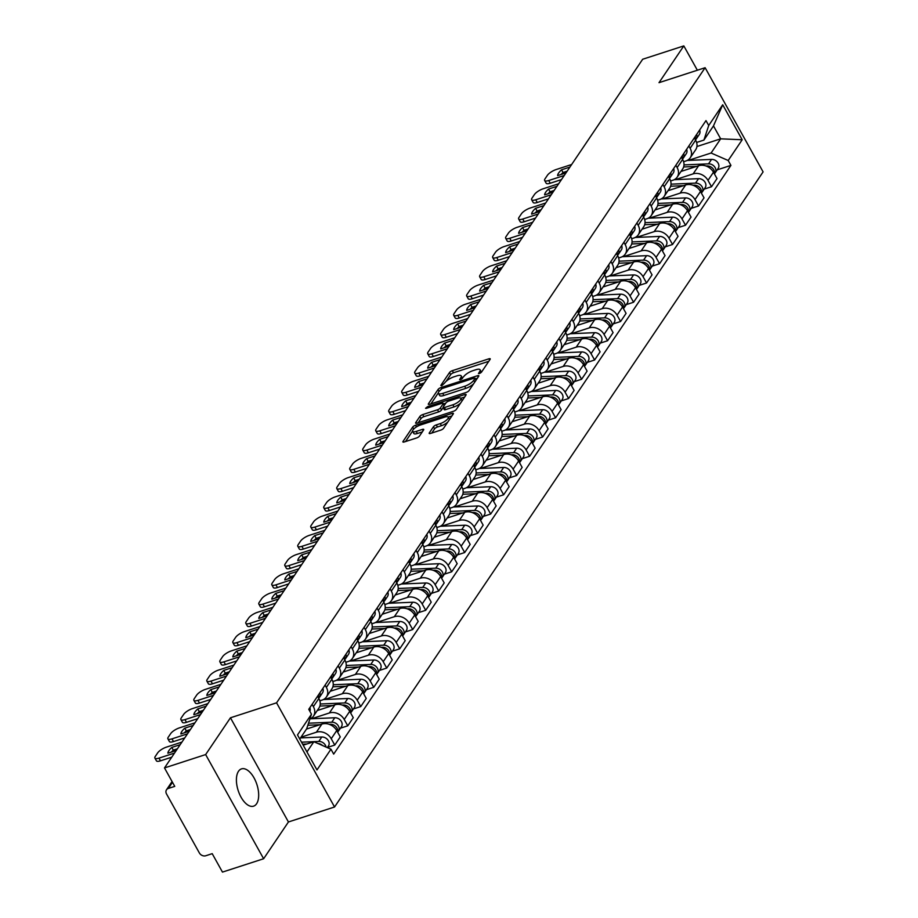 <?xml version="1.0" encoding="UTF-8"?>
<svg xmlns="http://www.w3.org/2000/svg" width="918" height="918" viewBox="0 0 918 918"><rect width="100%" height="100%" fill="white"/><g stroke="black" fill="none" stroke-linecap="round" stroke-linejoin="round"><path stroke-width="1.38" d="M479.414 373.557L481.411 372.249L490.097 359.374A2.467 0.78 -29.1 0 0 490.223 358.835A2.467 0.78 -29.1 0 0 488.881 358.823L452.344 370.677A2.467 0.78 -29.1 0 0 449.499 372.547L440.812 385.422L441.661 385.812L444.782 382.84A7.895 2.49 -29.1 0 1 453.894 376.85L456.934 375.864A7.895 2.49 -29.1 0 1 461.215 375.898A7.895 2.49 -29.1 0 1 460.813 377.631L459.597 379.673L460.538 379.685L463.659 376.713A7.895 2.49 -29.1 0 1 472.77 370.723L475.811 369.736A7.895 2.49 -29.1 0 1 480.091 369.77A7.895 2.49 -29.1 0 1 479.689 371.503L478.473 373.546L479.414 373.557M256.581 803.778A19.599 9.823 72 0 0 255.606 781.08A19.599 9.823 72 0 0 241.491 768.882A19.599 9.823 72 0 0 238.496 771.281A19.599 9.823 72 0 0 239.472 793.967A19.599 9.823 72 0 0 253.586 806.165A19.599 9.823 72 0 0 256.581 803.778M429.314 432.894A2.467 0.78 -29.1 0 0 429.188 433.434A2.467 0.78 -29.1 0 0 430.519 433.445L440.778 430.117A2.467 0.78 -29.1 0 0 443.624 428.247L453.262 413.949A2.467 0.78 -29.1 0 0 453.389 413.41A2.467 0.78 -29.1 0 0 452.058 413.398L415.521 425.264A2.467 0.78 -29.1 0 0 412.675 427.134L403.025 441.42A2.467 0.78 -29.1 0 0 402.899 441.96A2.467 0.78 -29.1 0 0 404.241 441.971L416.623 437.955A2.467 0.78 -29.1 0 0 419.469 436.084L423.6 429.968A2.467 0.78 -29.1 0 0 423.726 429.429A2.467 0.78 -29.1 0 0 422.383 429.417L416.244 431.414A6.598 2.077 -29.1 0 1 412.664 431.38A6.598 2.077 -29.1 0 1 414.741 428.132A6.598 2.077 -29.1 0 1 420.616 424.931L444.668 417.116A6.598 2.077 -29.1 0 1 448.248 417.151A6.598 2.077 -29.1 0 1 446.171 420.398A6.598 2.077 -29.1 0 1 440.296 423.6L436.291 424.908A2.467 0.78 -29.1 0 0 433.445 426.778L429.314 432.894L429.716 433.606M276.57 702.821L230.452 717.796L205.643 754.573L164.494 767.93L642.669 59.257L683.818 45.9L659.009 82.677L705.116 67.714L276.57 702.821L334.554 806.991L763.099 171.884L705.116 67.714M466.195 392.445A2.467 0.78 -29.1 0 0 469.041 390.575L478.691 376.277A2.467 0.78 -29.1 0 0 478.817 375.737A2.467 0.78 -29.1 0 0 477.475 375.726L440.938 387.58A2.467 0.78 -29.1 0 0 438.093 389.45L428.454 403.748A2.467 0.78 -29.1 0 0 428.327 404.287A2.467 0.78 -29.1 0 0 429.658 404.299L466.195 392.445M465.977 395.107L456.338 409.405A2.467 0.78 -29.1 0 1 453.481 411.275L416.944 423.141A2.467 0.78 -29.1 0 1 415.613 423.129A2.467 0.78 -29.1 0 1 415.739 422.59L419.87 416.462A2.467 0.78 -29.1 0 1 422.716 414.592L437.53 409.784A2.467 0.78 -29.1 0 0 440.376 407.913L443.119 403.863A2.467 0.78 -29.1 0 0 443.245 403.323A2.467 0.78 -29.1 0 0 441.902 403.3L426.48 408.315L425.539 408.303L427.616 406.617L464.772 394.556A2.467 0.78 -29.1 0 1 466.103 394.568A2.467 0.78 -29.1 0 1 465.977 395.107M205.643 754.573L263.627 858.743L222.466 872.1L212.207 853.66L205.793 855.748A5.026 4.051 -146 0 1 199.344 852.914L166.525 793.955A5.026 4.051 -146 0 1 166.491 789.801L172.068 781.539M263.627 858.743L288.436 821.966L334.554 806.991M164.494 767.93L174.753 786.37L168.338 788.447A5.026 4.051 -146 0 0 166.491 789.801M697.359 70.227L683.818 45.9M688.856 145.996L690.129 148.291A11.555 9.306 34 0 1 690.198 157.839L695.695 149.691A11.555 9.306 -146 0 0 695.626 140.144L694.352 137.861M675.315 179.664L693.136 173.881A11.555 9.306 34 0 1 707.985 180.376L713.481 172.228A11.555 9.306 -146 0 0 698.632 165.733L681.007 171.448M713.481 172.228L717.015 178.585L711.519 186.733L704.209 189.108M690.198 157.839A11.555 9.306 34 0 1 685.941 160.96L683.612 161.717M707.985 180.376L711.519 186.733M675.855 165.251L677.128 167.546A11.555 9.306 34 0 1 677.197 177.094L682.694 168.946A11.555 9.306 -146 0 0 682.625 159.399L681.351 157.104M691.208 208.352L698.529 205.976L704.026 197.84L700.491 191.483A11.555 9.306 -146 0 0 685.643 184.988L668.017 190.703M677.197 177.094A11.555 9.306 34 0 1 672.951 180.215L670.622 180.972M662.326 198.919L680.146 193.136A11.555 9.306 34 0 1 694.995 199.631L698.529 205.976M662.865 184.507L664.139 186.802A11.555 9.306 34 0 1 664.207 196.349L669.704 188.201A11.555 9.306 -146 0 0 669.635 178.654L668.361 176.359M678.218 227.607L685.539 225.231L691.036 217.084L687.49 210.738A11.555 9.306 -146 0 0 672.653 204.244L655.027 209.958M664.207 196.349A11.555 9.306 34 0 1 659.962 199.47L657.632 200.227M649.336 218.174L667.156 212.379A11.555 9.306 34 0 1 681.994 218.886L685.539 225.231M649.875 203.762L651.149 206.045A11.555 9.306 34 0 1 651.218 215.604L656.714 207.457A11.555 9.306 -146 0 0 656.645 197.909L655.372 195.614M665.229 246.862L672.55 244.486L678.046 236.339L674.5 229.993A11.555 9.306 -146 0 0 659.663 223.487L642.038 229.213M651.218 215.604A11.555 9.306 34 0 1 646.972 218.725L644.643 219.482M636.346 237.418L654.167 231.634A11.555 9.306 34 0 1 669.004 238.129L672.55 244.486M636.885 223.017L638.159 225.3A11.555 9.306 34 0 1 638.228 234.859L643.725 226.712A11.555 9.306 -146 0 0 643.656 217.153L642.382 214.869M652.239 266.117L659.549 263.741L665.045 255.594L661.511 249.237A11.555 9.306 -146 0 0 646.662 242.742L629.048 248.468M638.228 234.859A11.555 9.306 34 0 1 633.982 237.969L631.641 238.737M623.356 256.673L641.166 250.889A11.555 9.306 34 0 1 656.014 257.384L659.549 263.741M623.896 242.272L625.169 244.555A11.555 9.306 34 0 1 625.238 254.114L630.735 245.967A11.555 9.306 -146 0 0 630.666 236.408L629.392 234.124M639.249 285.372L646.559 282.996L652.055 274.849L648.521 268.492A11.555 9.306 -146 0 0 633.672 261.997L616.058 267.723M625.238 254.114A11.555 9.306 34 0 1 620.993 257.224L618.652 257.981M610.355 275.928L628.176 270.144A11.555 9.306 34 0 1 643.025 276.639L646.559 282.996M610.906 261.515L612.18 263.81A11.555 9.306 34 0 1 612.249 273.357L617.745 265.222A11.555 9.306 -146 0 0 617.676 255.663L616.403 253.379M626.26 304.627L633.569 302.251L639.066 294.104L635.531 287.747A11.555 9.306 -146 0 0 620.683 281.252L603.057 286.978M612.249 273.357A11.555 9.306 34 0 1 608.003 276.479L605.662 277.236M597.366 295.183L615.186 289.399A11.555 9.306 34 0 1 630.035 295.894L633.569 302.251M597.905 280.77L599.19 283.065A11.555 9.306 34 0 1 599.259 292.613L604.755 284.465A11.555 9.306 -146 0 0 604.675 274.918L603.401 272.623M613.258 323.882L620.579 321.507L626.076 313.359L622.542 307.002A11.555 9.306 -146 0 0 607.693 300.507L590.067 306.222M599.259 292.613A11.555 9.306 34 0 1 595.002 295.734L592.672 296.491M584.376 314.438L602.197 308.655A11.555 9.306 34 0 1 617.045 315.149L620.579 321.507M584.915 300.025L586.189 302.32A11.555 9.306 34 0 1 586.258 311.868L591.754 303.72A11.555 9.306 -146 0 0 591.685 294.173L590.412 291.878M600.269 343.125L607.59 340.75L613.086 332.614L609.552 326.257A11.555 9.306 -146 0 0 594.703 319.762L577.078 325.477M586.258 311.868A11.555 9.306 34 0 1 582.012 314.989L579.683 315.746M571.386 333.693L589.207 327.91A11.555 9.306 34 0 1 604.055 334.404L607.59 340.75M571.925 319.28L573.199 321.564A11.555 9.306 34 0 1 573.268 331.123L578.765 322.975A11.555 9.306 -146 0 0 578.696 313.428L577.422 311.133M587.279 362.38L594.6 360.005L600.097 351.858L596.551 345.512A11.555 9.306 -146 0 0 581.714 339.017L564.088 344.732M573.268 331.123A11.555 9.306 34 0 1 569.022 334.244L566.693 335.001M558.396 352.937L576.217 347.153A11.555 9.306 34 0 1 591.054 353.659L594.6 360.005M558.936 338.535L560.209 340.819A11.555 9.306 34 0 1 560.278 350.378L565.775 342.23A11.555 9.306 -146 0 0 565.706 332.672L564.432 330.388M574.289 381.636L581.61 379.26L587.107 371.113L583.561 364.767A11.555 9.306 -146 0 0 568.712 358.261L551.098 363.987M560.278 350.378A11.555 9.306 34 0 1 556.033 353.499L553.692 354.256M545.407 372.192L563.216 366.408A11.555 9.306 34 0 1 578.065 372.903L581.61 379.26M545.946 357.791L547.22 360.074A11.555 9.306 34 0 1 547.289 369.633L552.785 361.485A11.555 9.306 -146 0 0 552.716 351.927L551.443 349.643M561.3 400.891L568.609 398.515L574.106 390.368L570.571 384.011A11.555 9.306 -146 0 0 555.723 377.516L538.109 383.242M547.289 369.633A11.555 9.306 34 0 1 543.043 372.742L540.702 373.5M532.417 391.447L550.226 385.663A11.555 9.306 34 0 1 565.075 392.158L568.609 398.515M532.956 377.046L534.23 379.329A11.555 9.306 34 0 1 534.299 388.888L539.795 380.74A11.555 9.306 -146 0 0 539.727 371.182L538.453 368.898M548.31 420.146L555.62 417.77L561.116 409.623L557.582 403.266A11.555 9.306 -146 0 0 542.733 396.771L525.119 402.497M534.299 388.888A11.555 9.306 34 0 1 530.053 391.997L527.712 392.755M519.416 410.702L537.237 404.918A11.555 9.306 34 0 1 552.085 411.413L555.62 417.77M519.967 396.289L521.24 398.584A11.555 9.306 34 0 1 521.309 408.131L526.806 399.996A11.555 9.306 -146 0 0 526.737 390.437L525.463 388.153M535.32 439.401L542.63 437.025L548.126 428.878L544.592 422.521A11.555 9.306 -146 0 0 529.743 416.026L512.118 421.741M521.309 408.131A11.555 9.306 34 0 1 517.063 411.253L514.723 412.01M506.426 429.957L524.247 424.173A11.555 9.306 34 0 1 539.096 430.668L542.63 437.025M506.966 415.544L508.239 417.839A11.555 9.306 34 0 1 508.32 427.386L513.816 419.239A11.555 9.306 -146 0 0 513.736 409.692L512.462 407.397M522.319 458.644L529.64 456.28L535.137 448.133L531.602 441.776A11.555 9.306 -146 0 0 516.754 435.281L499.128 440.996M508.32 427.386A11.555 9.306 34 0 1 504.062 430.508L501.733 431.265M493.436 449.212L511.257 443.428A11.555 9.306 34 0 1 526.106 449.923L529.64 456.28M493.976 434.799L495.25 437.094A11.555 9.306 34 0 1 495.318 446.641L500.815 438.494A11.555 9.306 -146 0 0 500.746 428.947L499.472 426.652M509.329 477.899L516.65 475.524L522.147 467.388L518.613 461.031A11.555 9.306 -146 0 0 503.764 454.536L486.138 460.251M495.318 446.641A11.555 9.306 34 0 1 491.073 449.763L488.743 450.52M480.447 468.467L498.267 462.683A11.555 9.306 34 0 1 513.116 469.178L516.65 475.524M480.986 454.054L482.26 456.338A11.555 9.306 34 0 1 482.329 465.896L487.825 457.749A11.555 9.306 -146 0 0 487.756 448.202L486.483 445.907M496.34 497.154L503.661 494.779L509.157 486.632L505.611 480.286A11.555 9.306 -146 0 0 490.774 473.791L473.149 479.506M482.329 465.896A11.555 9.306 34 0 1 478.083 469.018L475.754 469.775M467.457 487.71L485.278 481.927A11.555 9.306 34 0 1 500.115 488.422L503.661 494.779M467.996 473.309L469.27 475.593A11.555 9.306 34 0 1 469.339 485.152L474.836 477.004A11.555 9.306 -146 0 0 474.767 467.446L473.493 465.162M483.35 516.409L490.671 514.034L496.156 505.887L492.622 499.53A11.555 9.306 -146 0 0 477.773 493.035L460.159 498.761M469.339 485.152A11.555 9.306 34 0 1 465.093 488.273L462.752 489.03M454.467 506.966L472.277 501.182A11.555 9.306 34 0 1 487.125 507.677L490.671 514.034M455.007 492.564L456.28 494.848A11.555 9.306 34 0 1 456.349 504.407L461.846 496.259A11.555 9.306 -146 0 0 461.777 486.701L460.503 484.417M470.36 535.664L477.67 533.289L483.166 525.142L479.632 518.785A11.555 9.306 -146 0 0 464.783 512.29L447.169 518.016M456.349 504.407A11.555 9.306 34 0 1 452.104 507.516L449.763 508.274M441.478 526.221L459.287 520.437A11.555 9.306 34 0 1 474.136 526.932L477.67 533.289M442.017 511.819L443.291 514.103A11.555 9.306 34 0 1 443.36 523.662L448.856 515.514A11.555 9.306 -146 0 0 448.787 505.956L447.514 503.672M457.371 554.92L464.68 552.544L470.177 544.397L466.642 538.04A11.555 9.306 -146 0 0 451.794 531.545L434.168 537.271M443.36 523.662A11.555 9.306 34 0 1 439.114 526.771L436.773 527.529M428.476 545.476L446.297 539.692A11.555 9.306 34 0 1 461.146 546.187L464.68 552.544M429.027 531.063L430.301 533.358A11.555 9.306 34 0 1 430.37 542.905L435.866 534.769A11.555 9.306 -146 0 0 435.798 525.211L434.524 522.927M444.381 574.175L451.69 571.799L457.187 563.652L453.653 557.295A11.555 9.306 -146 0 0 438.804 550.8L421.178 556.515M430.37 542.905A11.555 9.306 34 0 1 426.113 546.026L423.783 546.784M415.487 564.731L433.307 558.947A11.555 9.306 34 0 1 448.156 565.442L451.69 571.799M416.026 550.318L417.3 552.613A11.555 9.306 34 0 1 417.369 562.16L422.865 554.013A11.555 9.306 -146 0 0 422.796 544.466L421.523 542.171M431.38 593.418L438.701 591.043L444.197 582.907L440.663 576.55A11.555 9.306 -146 0 0 425.814 570.055L408.189 575.77M417.369 562.16A11.555 9.306 34 0 1 413.123 565.281L410.794 566.039M402.497 583.986L420.318 578.202A11.555 9.306 34 0 1 435.166 584.697L438.701 591.043M403.036 569.573L404.31 571.868A11.555 9.306 34 0 1 404.379 581.415L409.876 573.268A11.555 9.306 -146 0 0 409.807 563.721L408.533 561.426M418.39 612.673L425.711 610.298L431.208 602.151L427.673 595.805A11.555 9.306 -146 0 0 412.825 589.31L395.199 595.025M404.379 581.415A11.555 9.306 34 0 1 400.133 584.536L397.804 585.294M389.507 603.241L407.328 597.446A11.555 9.306 34 0 1 422.177 603.952L425.711 610.298M390.047 588.828L391.32 591.112A11.555 9.306 34 0 1 391.389 600.67L396.886 592.523A11.555 9.306 -146 0 0 396.817 582.976L395.543 580.681M405.4 631.928L412.721 629.553L418.218 621.406L414.672 615.06A11.555 9.306 -146 0 0 399.835 608.554L382.209 614.28M391.389 600.67A11.555 9.306 34 0 1 387.144 603.792L384.814 604.549M376.518 622.484L394.338 616.701A11.555 9.306 34 0 1 409.176 623.196L412.721 629.553M377.057 608.083L378.331 610.367A11.555 9.306 34 0 1 378.4 619.925L383.896 611.778A11.555 9.306 -146 0 0 383.827 602.219L382.554 599.936M392.411 651.183L399.72 648.808L405.217 640.661L401.682 634.304A11.555 9.306 -146 0 0 386.834 627.809L369.22 633.535M378.4 619.925A11.555 9.306 34 0 1 374.154 623.047L371.813 623.804M363.528 641.739L381.337 635.956A11.555 9.306 34 0 1 396.186 642.451L399.72 648.808M364.067 627.338L365.341 629.622A11.555 9.306 34 0 1 365.41 639.18L370.906 631.033A11.555 9.306 -146 0 0 370.838 621.475L369.564 619.191M379.421 670.438L386.73 668.063L392.227 659.916L388.693 653.559A11.555 9.306 -146 0 0 373.844 647.064L356.23 652.79M365.41 639.18A11.555 9.306 34 0 1 361.164 642.29L358.823 643.048M350.538 660.994L368.347 655.211A11.555 9.306 34 0 1 383.196 661.706L386.73 668.063M351.078 646.582L352.351 648.877A11.555 9.306 34 0 1 352.42 658.424L357.917 650.288A11.555 9.306 -146 0 0 357.848 640.73L356.574 638.446M366.431 689.693L373.741 687.318L379.237 679.171L375.703 672.814A11.555 9.306 -146 0 0 360.854 666.319L343.229 672.045M352.42 658.424A11.555 9.306 34 0 1 348.174 661.545L345.834 662.303M337.537 680.249L355.358 674.466A11.555 9.306 34 0 1 370.206 680.961L373.741 687.318M338.088 665.837L339.362 668.132A11.555 9.306 34 0 1 339.43 677.679L344.927 669.532A11.555 9.306 -146 0 0 344.858 659.985L343.584 657.69M353.441 708.948L360.751 706.573L366.248 698.426L362.713 692.069A11.555 9.306 -146 0 0 347.865 685.574L330.239 691.288M339.43 677.679A11.555 9.306 34 0 1 335.173 680.8L332.844 681.558M324.547 699.505L342.368 693.721A11.555 9.306 34 0 1 357.217 700.216L360.751 706.573M325.087 685.092L326.36 687.387A11.555 9.306 34 0 1 326.429 696.934L331.926 688.787A11.555 9.306 -146 0 0 331.857 679.24L330.583 676.945M340.44 728.192L347.761 725.817L353.258 717.681L349.724 711.324A11.555 9.306 -146 0 0 334.875 704.829L317.249 710.543M326.429 696.934A11.555 9.306 34 0 1 322.184 700.055L319.854 700.813M311.558 718.76L329.378 712.976A11.555 9.306 34 0 1 344.227 719.471L347.761 725.817M312.097 704.347L313.371 706.63A11.555 9.306 34 0 1 313.44 716.189L318.936 708.042A11.555 9.306 -146 0 0 318.867 698.495L317.594 696.2M327.451 747.447L334.772 745.072L340.268 736.925L336.734 730.579A11.555 9.306 -146 0 0 321.885 724.084L306.474 729.076M313.44 716.189A11.555 9.306 34 0 1 309.882 719.058M300.978 737.223L316.389 732.22A11.555 9.306 34 0 1 331.237 738.726L334.772 745.072M688.305 160.409L711.094 153.019L720.664 138.825L713.481 125.904L703.899 140.098L696.601 142.462M696.911 146.536L720.664 138.825L742.192 139.766L728.192 160.501L711.094 153.019M703.899 140.098L708.719 125.502L722.707 104.767L742.192 139.766M306.956 751.945L313.853 741.721L330.962 749.203L333.682 754.103L730.923 165.389L728.192 160.501M330.962 749.203L316.974 769.938L297.489 734.939L311.477 714.204L306.669 728.8L299.761 739.024M708.719 125.502L705.988 120.602L308.758 709.304L311.477 714.204M230.452 717.796L288.436 821.966M313.853 741.721L303.192 745.186M717.199 169.853L730.923 165.389M722.707 104.767L713.481 125.904M481.353 372.318A7.895 2.49 -29.1 0 0 481.25 371.859L480.091 369.77M462.477 378.445A7.895 2.49 -29.1 0 0 462.374 377.986L461.215 375.898M488.789 361.313L453.503 372.765A2.467 0.78 -29.1 0 0 450.658 374.636L446.171 381.28M438.345 392.881L430.921 403.897M477.383 378.216L475.421 378.847M474.95 378.526L474.101 378.147L442.028 388.555L438.85 391.619A7.895 2.49 -29.1 0 0 438.448 393.352A7.895 2.49 -29.1 0 0 442.728 393.386L464.657 386.271A7.895 2.49 -29.1 0 0 473.768 380.281L474.95 378.526L475.949 380.327M438.448 393.352L439.607 395.428A7.895 2.49 -29.1 0 0 443.887 395.474L442.728 393.386M473.527 383.919A7.895 2.49 -29.1 0 1 465.816 388.36L443.887 395.474M418.206 422.728L421.029 418.551L419.87 416.462M443.142 407.626L441.535 410.002A2.467 0.78 -29.1 0 1 438.689 411.872L423.875 416.68A2.467 0.78 -29.1 0 0 421.029 418.551M443.566 403.897L445.792 403.174M460.825 398.297L464.669 397.046M452.907 404.792A6.598 2.077 -29.1 0 0 458.782 401.591A6.598 2.077 -29.1 0 0 460.859 398.343A6.598 2.077 -29.1 0 0 457.279 398.32L448.81 401.063A2.467 0.78 -29.1 0 0 445.953 402.933L443.222 406.995A2.467 0.78 -29.1 0 0 443.096 407.535A2.467 0.78 -29.1 0 0 444.427 407.546L452.907 404.792L454.066 406.881A6.598 2.077 -29.1 0 0 460.572 403.117M462.098 400.856A6.598 2.077 -29.1 0 0 462.018 400.432L460.859 398.343M444.381 409.072A2.467 0.78 -29.1 0 0 444.255 409.623A2.467 0.78 -29.1 0 0 445.586 409.635L444.427 407.546M454.066 406.881L445.586 409.635M447.766 422.108A6.598 2.077 -29.1 0 1 441.455 425.688L437.45 426.985A2.467 0.78 -29.1 0 0 434.604 428.855L431.781 433.032M449.499 419.537A6.598 2.077 -29.1 0 0 449.407 419.239L448.248 417.151M412.664 431.38L413.823 433.457A6.598 2.077 -29.1 0 0 417.403 433.491L416.244 431.414M422.291 431.908L417.403 433.491M412.584 431.07L405.492 441.569M451.954 415.888L448.214 417.105M683.658 166.961L696.567 166.399M706.011 165.997L707.124 165.951A6.277 5.06 34 0 1 714.319 173.743A6.277 5.06 34 0 0 715.179 172.825A6.277 5.06 34 0 0 714.663 166.892A6.277 5.06 34 0 0 708.535 163.852L684.013 164.907M687.18 160.455L711.542 159.411A6.277 5.06 34 0 1 717.658 162.44A6.277 5.06 34 0 1 718.186 168.384L715.179 172.825M695.213 136.575A6.277 5.06 -146 0 1 695.419 139.777A6.277 5.06 -146 0 0 696.28 138.87A6.277 5.06 -146 0 0 696.624 134.476M696.28 138.87L699.286 134.43A6.277 5.06 -146 0 0 699.619 130.035M567.152 171.184L563.055 172.515A15.709 4.957 150.9 0 0 561.105 174.477M561.483 179.584L550.238 183.233A7.539 2.375 150.9 0 1 546.153 183.198L544.638 180.49A7.539 2.375 -29.1 0 0 548.723 180.525L550.238 183.233M569.906 167.087L561.541 169.807L563.055 172.515M565.993 172.894L557.628 175.613A15.709 4.957 150.9 0 1 561.541 169.807M571.662 164.506L556.136 169.543A7.539 2.375 -29.1 0 0 547.438 175.258L545.028 178.838A7.539 2.375 -29.1 0 0 544.638 180.49M564.249 175.487L548.723 180.525M670.656 186.216L683.577 185.654M693.021 185.252L694.134 185.195A6.277 5.06 34 0 1 701.329 192.998A6.277 5.06 34 0 0 702.19 192.08A6.277 5.06 34 0 0 701.673 186.136A6.277 5.06 34 0 0 695.546 183.107L671.024 184.162M674.191 179.71L698.552 178.654A6.277 5.06 34 0 1 704.668 181.695A6.277 5.06 34 0 1 705.196 187.639L702.19 192.08M657.667 205.471L670.588 204.909M680.031 204.496L681.145 204.45A6.277 5.06 34 0 1 688.339 212.242M658.034 203.417L682.556 202.35A6.277 5.06 34 0 1 688.684 205.391A6.277 5.06 34 0 1 689.2 211.335A6.277 5.06 34 0 1 688.339 212.265M661.201 198.965L685.551 197.909A6.277 5.06 34 0 1 691.679 200.95A6.277 5.06 34 0 1 692.195 206.894L689.2 211.335M682.212 155.831A6.277 5.06 -146 0 1 682.43 159.032A6.277 5.06 -146 0 0 683.29 158.126A6.277 5.06 -146 0 0 683.635 153.731M683.29 158.126L686.285 153.685A6.277 5.06 -146 0 0 686.63 149.29M554.151 190.439L550.054 191.77A15.709 4.957 150.9 0 0 548.115 193.732M548.494 198.839L537.248 202.488A7.539 2.375 150.9 0 1 533.151 202.453L531.648 199.745A7.539 2.375 -29.1 0 0 535.733 199.78L537.248 202.488M556.916 186.343L548.551 189.062L550.054 191.77M553.003 192.149L544.638 194.857A15.709 4.957 150.9 0 1 548.551 189.062M558.672 183.749L543.146 188.787A7.539 2.375 -29.1 0 0 534.448 194.513L532.027 198.093A7.539 2.375 -29.1 0 0 531.648 199.745M551.259 194.742L535.733 199.78M669.44 178.299A6.277 5.06 -146 0 0 670.301 177.381A6.277 5.06 -146 0 0 670.645 172.986M670.301 177.381L673.296 172.928A6.277 5.06 -146 0 0 673.64 168.545M541.161 209.694L537.064 211.025A15.709 4.957 150.9 0 0 535.125 212.987M535.504 218.082L524.258 221.743A7.539 2.375 150.9 0 1 520.162 221.697L518.659 218.989A7.539 2.375 -29.1 0 0 522.744 219.035L524.258 221.743M669.44 178.287A6.277 5.06 -146 0 0 669.222 175.086M543.926 205.598L535.561 208.317L537.064 211.025M540.014 211.404L531.648 214.112A15.709 4.957 150.9 0 1 535.561 208.317M545.671 203.004L530.156 208.042A7.539 2.375 -29.1 0 0 521.458 213.756L519.037 217.337A7.539 2.375 -29.1 0 0 518.659 218.989M538.269 213.997L522.744 219.035M644.677 224.715L657.598 224.164M667.03 223.751L668.155 223.705A6.277 5.06 34 0 1 675.35 231.497A6.277 5.06 34 0 0 676.21 230.59A6.277 5.06 34 0 0 675.694 224.646A6.277 5.06 34 0 0 669.566 221.605L645.033 222.672M648.2 218.22L672.561 217.164A6.277 5.06 34 0 1 678.689 220.205A6.277 5.06 34 0 1 679.205 226.149L676.21 230.59M631.687 243.97L644.597 243.419M654.041 243.006L655.165 242.96A6.277 5.06 34 0 1 662.348 250.752M632.043 241.916L656.577 240.86A6.277 5.06 34 0 1 662.693 243.901A6.277 5.06 34 0 1 663.221 249.845A6.277 5.06 34 0 1 662.36 250.763M635.21 237.475L659.572 236.419A6.277 5.06 34 0 1 665.699 239.46A6.277 5.06 34 0 1 666.216 245.404L663.221 249.845M618.698 263.225L631.607 262.674M641.051 262.261L642.164 262.215A6.277 5.06 34 0 1 649.359 270.007A6.277 5.06 34 0 0 650.231 269.1A6.277 5.06 34 0 0 649.703 263.156A6.277 5.06 34 0 0 643.587 260.115L619.053 261.171M622.22 256.719L646.582 255.674A6.277 5.06 34 0 1 652.709 258.715A6.277 5.06 34 0 1 653.226 264.648L650.231 269.1M656.232 194.341A6.277 5.06 -146 0 1 656.439 197.542A6.277 5.06 -146 0 0 657.311 196.624A6.277 5.06 -146 0 0 657.644 192.241M657.311 196.624L660.306 192.183A6.277 5.06 -146 0 0 660.65 187.8M528.171 228.949L524.075 230.28A15.709 4.957 150.9 0 0 522.135 232.243M522.514 237.337L511.257 240.986A7.539 2.375 150.9 0 1 507.172 240.952L505.669 238.244A7.539 2.375 -29.1 0 0 509.754 238.278L511.257 240.986M530.937 224.853L522.572 227.572L524.075 230.28M527.024 230.659L518.659 233.367A15.709 4.957 150.9 0 1 522.572 227.572M532.681 222.259L517.167 227.297A7.539 2.375 -29.1 0 0 508.469 233.011L506.047 236.592A7.539 2.375 -29.1 0 0 505.669 238.244M525.268 233.241L509.754 238.278M643.243 213.596A6.277 5.06 -146 0 1 643.449 216.797A6.277 5.06 -146 0 0 644.321 215.879A6.277 5.06 -146 0 0 644.654 211.496M644.321 215.879L647.316 211.438A6.277 5.06 -146 0 0 647.66 207.055M515.182 248.204L511.085 249.535A15.709 4.957 150.9 0 0 509.146 251.498M509.513 256.592L498.267 260.242A7.539 2.375 150.9 0 1 494.182 260.207L492.679 257.499A7.539 2.375 -29.1 0 0 496.764 257.533L498.267 260.242M517.947 244.108L509.582 246.827L511.085 249.535M514.034 249.903L505.669 252.622A15.709 4.957 150.9 0 1 509.582 246.827M519.691 241.514L504.177 246.552A7.539 2.375 -29.1 0 0 495.468 252.266L493.058 255.847A7.539 2.375 -29.1 0 0 492.679 257.499M512.278 252.496L496.764 257.533M630.471 236.064A6.277 5.06 -146 0 0 631.332 235.134A6.277 5.06 -146 0 0 631.664 230.751M631.332 235.134L634.327 230.693A6.277 5.06 -146 0 0 634.659 226.31M502.192 267.459L498.095 268.779A15.709 4.957 150.9 0 0 496.156 270.753M496.523 275.848L485.278 279.497A7.539 2.375 150.9 0 1 481.193 279.462L479.678 276.754A7.539 2.375 -29.1 0 0 483.775 276.788L485.278 279.497M630.459 236.041A6.277 5.06 -146 0 0 630.253 232.851M504.957 263.363L496.592 266.071L498.095 268.779M501.044 269.158L492.668 271.877A15.709 4.957 150.9 0 1 496.592 266.071M506.702 260.769L491.187 265.807A7.539 2.375 -29.1 0 0 482.478 271.521L480.068 275.102A7.539 2.375 -29.1 0 0 479.678 276.754M499.289 271.751L483.775 276.788M617.263 252.094A6.277 5.06 -146 0 1 617.47 255.296A6.277 5.06 -146 0 0 618.33 254.389A6.277 5.06 -146 0 0 618.675 250.006M618.33 254.389L621.337 249.948A6.277 5.06 -146 0 0 621.67 245.554M489.202 286.703L485.106 288.034A15.709 4.957 150.9 0 0 483.155 289.996M483.534 295.103L472.288 298.752A7.539 2.375 150.9 0 1 468.203 298.717L466.688 296.009A7.539 2.375 -29.1 0 0 470.785 296.044L472.288 298.752M491.956 282.618L483.591 285.326L485.106 288.034M488.043 288.413L479.678 291.132A15.709 4.957 150.9 0 1 483.591 285.326M493.712 280.024L478.198 285.062A7.539 2.375 -29.1 0 0 469.488 290.776L467.078 294.357A7.539 2.375 -29.1 0 0 466.688 296.009M486.299 291.006L470.785 296.044M604.262 271.349A6.277 5.06 -146 0 1 604.48 274.551A6.277 5.06 -146 0 0 605.341 273.644A6.277 5.06 -146 0 0 605.685 269.249M605.341 273.644L608.336 269.203A6.277 5.06 -146 0 0 608.68 264.809M476.212 305.958L472.116 307.289A15.709 4.957 150.9 0 0 470.165 309.251M470.544 314.358L459.298 318.007A7.539 2.375 150.9 0 1 455.213 317.972L453.699 315.264A7.539 2.375 -29.1 0 0 457.784 315.299L459.298 318.007M478.966 301.861L470.601 304.581L472.116 307.289M475.054 307.668L466.688 310.387A15.709 4.957 150.9 0 1 470.601 304.581M480.722 299.279L465.196 304.317A7.539 2.375 -29.1 0 0 456.498 310.032L454.089 313.612A7.539 2.375 -29.1 0 0 453.699 315.264M473.309 310.261L457.784 315.299M591.272 290.604A6.277 5.06 -146 0 1 591.49 293.806A6.277 5.06 -146 0 0 592.351 292.899A6.277 5.06 -146 0 0 592.695 288.504M592.351 292.899L595.346 288.459A6.277 5.06 -146 0 0 595.69 284.064M463.211 325.213L459.115 326.544A15.709 4.957 150.9 0 0 457.175 328.506M457.554 333.601L446.309 337.262A7.539 2.375 150.9 0 1 442.212 337.227L440.709 334.508A7.539 2.375 -29.1 0 0 444.794 334.554L446.309 337.262M465.977 321.116L457.612 323.836L459.115 326.544M462.064 326.923L453.699 329.631A15.709 4.957 150.9 0 1 457.612 323.836M467.732 318.523L452.207 323.561A7.539 2.375 -29.1 0 0 443.509 329.287L441.088 332.855A7.539 2.375 -29.1 0 0 440.709 334.508M460.32 329.516L444.794 334.554M578.501 313.072A6.277 5.06 -146 0 0 579.361 312.154A6.277 5.06 -146 0 0 579.706 307.76M579.361 312.154L582.356 307.702A6.277 5.06 -146 0 0 582.701 303.319M450.222 344.468L446.125 345.799A15.709 4.957 150.9 0 0 444.186 347.761M444.564 352.856L433.319 356.517A7.539 2.375 150.9 0 1 429.222 356.471L427.719 353.763A7.539 2.375 -29.1 0 0 431.804 353.797L433.319 356.517M578.501 313.061A6.277 5.06 -146 0 0 578.283 309.859M452.987 340.371L444.622 343.091L446.125 345.799M449.074 346.178L440.709 348.886A15.709 4.957 150.9 0 1 444.622 343.091M454.731 337.778L439.217 342.816A7.539 2.375 -29.1 0 0 430.519 348.53L428.098 352.11A7.539 2.375 -29.1 0 0 427.719 353.763M447.33 348.76L431.804 353.797M565.293 329.114A6.277 5.06 -146 0 1 565.499 332.316A6.277 5.06 -146 0 0 566.372 331.398A6.277 5.06 -146 0 0 566.704 327.015M566.372 331.398L569.367 326.957A6.277 5.06 -146 0 0 569.711 322.574M437.232 363.723L433.135 365.054A15.709 4.957 150.9 0 0 431.196 367.016M431.575 372.111L420.318 375.76A7.539 2.375 150.9 0 1 416.233 375.726L414.729 373.018A7.539 2.375 -29.1 0 0 418.815 373.052L420.318 375.76M439.997 359.626L431.632 362.346L433.135 365.054M436.084 365.421L427.719 368.141A15.709 4.957 150.9 0 1 431.632 362.346M441.742 357.033L426.227 362.071A7.539 2.375 -29.1 0 0 417.529 367.785L415.108 371.365A7.539 2.375 -29.1 0 0 414.729 373.018M434.329 368.015L418.815 373.052M552.303 348.37A6.277 5.06 -146 0 1 552.51 351.571A6.277 5.06 -146 0 0 553.382 350.653A6.277 5.06 -146 0 0 553.715 346.27M553.382 350.653L556.377 346.212A6.277 5.06 -146 0 0 556.721 341.829M424.242 382.978L420.146 384.309A15.709 4.957 150.9 0 0 418.206 386.271M418.574 391.366L407.328 395.015A7.539 2.375 150.9 0 1 403.243 394.981L401.74 392.273A7.539 2.375 -29.1 0 0 405.825 392.307L407.328 395.015M427.008 378.882L418.642 381.59L420.146 384.309M423.095 384.676L414.729 387.396A15.709 4.957 150.9 0 1 418.642 381.59M428.752 376.288L413.238 381.326A7.539 2.375 -29.1 0 0 404.528 387.04L402.118 390.62A7.539 2.375 -29.1 0 0 401.74 392.273M421.339 387.27L405.825 392.307M539.532 370.838A6.277 5.06 -146 0 0 540.392 369.908A6.277 5.06 -146 0 0 540.725 365.525M540.392 369.908L543.387 365.467A6.277 5.06 -146 0 0 543.72 361.072M411.253 402.233L407.156 403.553A15.709 4.957 150.9 0 0 405.205 405.515M405.584 410.621L394.338 414.27A7.539 2.375 150.9 0 1 390.253 414.236L388.739 411.528A7.539 2.375 -29.1 0 0 392.835 411.562L394.338 414.27M539.52 370.815A6.277 5.06 -146 0 0 539.314 367.625M414.018 398.137L405.653 400.845L407.156 403.553M410.094 403.931L401.728 406.651A15.709 4.957 150.9 0 1 405.653 400.845M415.762 395.543L400.248 400.581A7.539 2.375 -29.1 0 0 391.538 406.295L389.129 409.876A7.539 2.375 -29.1 0 0 388.739 411.528M408.349 406.525L392.835 411.562M526.324 386.868A6.277 5.06 -146 0 1 526.53 390.07A6.277 5.06 -146 0 0 527.391 389.163A6.277 5.06 -146 0 0 527.735 384.78M527.391 389.163L530.397 384.722A6.277 5.06 -146 0 0 530.73 380.327M398.263 421.477L394.166 422.808A15.709 4.957 150.9 0 0 392.216 424.77M392.594 429.876L381.349 433.526A7.539 2.375 150.9 0 1 377.264 433.491L375.749 430.783A7.539 2.375 -29.1 0 0 379.845 430.817L381.349 433.526M401.017 417.392L392.652 420.1L394.166 422.808M397.104 423.187L388.739 425.906A15.709 4.957 150.9 0 1 392.652 420.1M402.772 414.798L387.247 419.836A7.539 2.375 -29.1 0 0 378.549 425.55L376.139 429.131A7.539 2.375 -29.1 0 0 375.749 430.783M395.36 425.78L379.845 430.817M513.323 406.123A6.277 5.06 -146 0 1 513.541 409.325A6.277 5.06 -146 0 0 514.401 408.418A6.277 5.06 -146 0 0 514.746 404.023M514.401 408.418L517.396 403.977A6.277 5.06 -146 0 0 517.741 399.582M385.273 440.732L381.177 442.063A15.709 4.957 150.9 0 0 379.226 444.025M379.604 449.131L368.359 452.781A7.539 2.375 150.9 0 1 364.262 452.746L362.759 450.038A7.539 2.375 -29.1 0 0 366.844 450.072L368.359 452.781M388.027 436.635L379.662 439.355L381.177 442.063M384.114 442.442L375.749 445.161A15.709 4.957 150.9 0 1 379.662 439.355M389.783 434.053L374.257 439.091A7.539 2.375 -29.1 0 0 365.559 444.805L363.149 448.386A7.539 2.375 -29.1 0 0 362.759 450.038M382.37 445.035L366.844 450.072M500.333 425.378A6.277 5.06 -146 0 1 500.551 428.58A6.277 5.06 -146 0 0 501.412 427.673A6.277 5.06 -146 0 0 501.756 423.278M501.412 427.673L504.407 423.221A6.277 5.06 -146 0 0 504.751 418.837M372.272 459.987L368.175 461.318A15.709 4.957 150.9 0 0 366.236 463.28M366.615 468.375L355.369 472.036A7.539 2.375 150.9 0 1 351.273 471.99L349.769 469.282A7.539 2.375 -29.1 0 0 353.855 469.327L355.369 472.036M375.037 455.89L366.672 458.61L368.175 461.318M371.124 461.697L362.759 464.405A15.709 4.957 150.9 0 1 366.672 458.61M376.793 453.297L361.267 458.334A7.539 2.375 -29.1 0 0 352.569 464.06L350.148 467.629A7.539 2.375 -29.1 0 0 349.769 469.282M369.38 464.29L353.855 469.327M487.561 447.846A6.277 5.06 -146 0 0 488.422 446.928A6.277 5.06 -146 0 0 488.766 442.533M488.422 446.928L491.417 442.476A6.277 5.06 -146 0 0 491.761 438.093M359.282 479.242L355.186 480.573A15.709 4.957 150.9 0 0 353.246 482.535M353.625 487.63L342.38 491.279A7.539 2.375 150.9 0 1 338.283 491.245L336.78 488.537A7.539 2.375 -29.1 0 0 340.865 488.571L342.38 491.279M487.55 447.835A6.277 5.06 -146 0 0 487.343 444.633M362.048 475.145L353.682 477.865L355.186 480.573M358.135 480.952L349.769 483.66A15.709 4.957 150.9 0 1 353.682 477.865M363.792 472.552L348.278 477.589A7.539 2.375 -29.1 0 0 339.58 483.304L337.158 486.884A7.539 2.375 -29.1 0 0 336.78 488.537M356.391 483.534L340.865 488.571M474.354 463.888A6.277 5.06 -146 0 1 474.56 467.09A6.277 5.06 -146 0 0 475.432 466.172A6.277 5.06 -146 0 0 475.765 461.788M475.432 466.172L478.427 461.731A6.277 5.06 -146 0 0 478.771 457.348M346.293 498.497L342.196 499.828A15.709 4.957 150.9 0 0 340.257 501.79M340.635 506.885L329.378 510.534A7.539 2.375 150.9 0 1 325.293 510.5L323.79 507.792A7.539 2.375 -29.1 0 0 327.875 507.826L329.378 510.534M349.058 494.4L340.693 497.12L342.196 499.828M345.145 500.195L336.78 502.915A15.709 4.957 150.9 0 1 340.693 497.12M350.802 491.807L335.288 496.845A7.539 2.375 -29.1 0 0 326.59 502.559L324.169 506.139A7.539 2.375 -29.1 0 0 323.79 507.792M343.389 502.789L327.875 507.826M461.364 483.143A6.277 5.06 -146 0 1 461.57 486.345A6.277 5.06 -146 0 0 462.442 485.427A6.277 5.06 -146 0 0 462.775 481.043M462.442 485.427L465.437 480.986A6.277 5.06 -146 0 0 465.782 476.603M333.303 517.752L329.206 519.072A15.709 4.957 150.9 0 0 327.267 521.045M327.634 526.14L316.389 529.789A7.539 2.375 150.9 0 1 312.304 529.755L310.8 527.047A7.539 2.375 -29.1 0 0 314.885 527.081L316.389 529.789M336.068 513.655L327.703 516.364L329.206 519.072M332.155 519.45L323.79 522.17A15.709 4.957 150.9 0 1 327.703 516.364M337.813 511.062L322.298 516.1A7.539 2.375 -29.1 0 0 313.589 521.814L311.179 525.394A7.539 2.375 -29.1 0 0 310.8 527.047M330.4 522.044L314.885 527.081M448.592 505.611A6.277 5.06 -146 0 0 449.441 504.682A6.277 5.06 -146 0 0 449.786 500.299M449.441 504.682L452.448 500.241A6.277 5.06 -146 0 0 452.781 495.846M320.313 536.996L316.217 538.327A15.709 4.957 150.9 0 0 314.266 540.289M314.644 545.395L303.399 549.044A7.539 2.375 150.9 0 1 299.314 549.01L297.799 546.302A7.539 2.375 -29.1 0 0 301.896 546.336L303.399 549.044M448.581 505.589A6.277 5.06 -146 0 0 448.374 502.387M323.079 532.91L314.702 535.619L316.217 538.327M319.154 538.705L310.789 541.425A15.709 4.957 150.9 0 1 314.702 535.619M324.823 530.317L309.309 535.355A7.539 2.375 -29.1 0 0 300.599 541.069L298.189 544.649A7.539 2.375 -29.1 0 0 297.799 546.302M317.41 541.299L301.896 546.336M435.384 521.642A6.277 5.06 -146 0 1 435.591 524.844A6.277 5.06 -146 0 0 436.452 523.937A6.277 5.06 -146 0 0 436.796 519.542M436.452 523.937L439.458 519.496A6.277 5.06 -146 0 0 439.791 515.101M307.323 556.251L303.227 557.582A15.709 4.957 150.9 0 0 301.276 559.544M301.655 564.65L290.409 568.299A7.539 2.375 150.9 0 1 286.324 568.265L284.809 565.557A7.539 2.375 -29.1 0 0 288.906 565.591L290.409 568.299M310.077 552.154L301.712 554.874L303.227 557.582M306.164 557.96L297.799 560.68A15.709 4.957 150.9 0 1 301.712 554.874M311.833 549.572L296.307 554.61A7.539 2.375 -29.1 0 0 287.609 560.324L285.2 563.904A7.539 2.375 -29.1 0 0 284.809 565.557M304.42 560.554L288.906 565.591M422.383 540.897A6.277 5.06 -146 0 1 422.601 544.099A6.277 5.06 -146 0 0 423.462 543.192A6.277 5.06 -146 0 0 423.806 538.797M423.462 543.192L426.457 538.751A6.277 5.06 -146 0 0 426.801 534.356M294.322 575.506L290.237 576.837A15.709 4.957 150.9 0 0 288.286 578.799M288.665 583.905L277.42 587.554A7.539 2.375 150.9 0 1 273.323 587.52L271.82 584.812A7.539 2.375 -29.1 0 0 275.905 584.846L277.42 587.554M297.088 571.409L288.722 574.129L290.237 576.837M293.175 577.215L284.809 579.935A15.709 4.957 150.9 0 1 288.722 574.129M298.843 568.816L283.318 573.853A7.539 2.375 -29.1 0 0 274.62 579.579L272.198 583.159A7.539 2.375 -29.1 0 0 271.82 584.812M291.431 579.809L275.905 584.846M605.708 282.48L618.617 281.918M628.061 281.516L629.174 281.47A6.277 5.06 34 0 1 636.369 289.262M606.064 280.426L630.597 279.37A6.277 5.06 34 0 1 636.713 282.411A6.277 5.06 34 0 1 637.241 288.344A6.277 5.06 34 0 1 636.381 289.273M609.231 275.974L633.592 274.93A6.277 5.06 34 0 1 639.708 277.97A6.277 5.06 34 0 1 640.236 283.903L637.241 288.344M592.718 301.735L605.628 301.173M615.071 300.771L616.185 300.725A6.277 5.06 34 0 1 623.379 308.517A6.277 5.06 34 0 0 624.24 307.599A6.277 5.06 34 0 0 623.724 301.666A6.277 5.06 34 0 0 617.596 298.625L593.074 299.681M596.241 295.229L620.602 294.173A6.277 5.06 34 0 1 626.719 297.214A6.277 5.06 34 0 1 627.246 303.158L624.24 307.599M579.717 320.99L592.638 320.428M602.082 320.026L603.195 319.969A6.277 5.06 34 0 1 610.39 327.76A6.277 5.06 34 0 0 611.25 326.854A6.277 5.06 34 0 0 610.734 320.91A6.277 5.06 34 0 0 604.606 317.88L580.084 318.936M583.251 314.484L607.613 313.428A6.277 5.06 34 0 1 613.729 316.469A6.277 5.06 34 0 1 614.257 322.413L611.25 326.854M566.727 340.245L579.648 339.683M589.081 339.27L590.205 339.224A6.277 5.06 34 0 1 597.4 347.015M567.094 338.191L591.617 337.124A6.277 5.06 34 0 1 597.744 340.165A6.277 5.06 34 0 1 598.261 346.109A6.277 5.06 34 0 1 597.4 347.038M570.262 333.739L594.612 332.683A6.277 5.06 34 0 1 600.739 335.724A6.277 5.06 34 0 1 601.256 341.668L598.261 346.109M553.738 359.489L566.658 358.938M576.091 358.525L577.215 358.479A6.277 5.06 34 0 1 584.41 366.271A6.277 5.06 34 0 0 585.271 365.364A6.277 5.06 34 0 0 584.755 359.42A6.277 5.06 34 0 0 578.627 356.379L554.093 357.446M557.26 352.994L581.622 351.938A6.277 5.06 34 0 1 587.75 354.979A6.277 5.06 34 0 1 588.266 360.923L585.271 365.364M540.748 378.744L553.657 378.193M563.101 377.78L564.214 377.734A6.277 5.06 34 0 1 571.409 385.526M541.104 376.69L565.637 375.634A6.277 5.06 34 0 1 571.753 378.675A6.277 5.06 34 0 1 572.281 384.619A6.277 5.06 34 0 1 571.421 385.537M544.271 372.249L568.632 371.193A6.277 5.06 34 0 1 574.76 374.234A6.277 5.06 34 0 1 575.276 380.178L572.281 384.619M527.758 397.999L540.668 397.448M550.111 397.035L551.225 396.989A6.277 5.06 34 0 1 558.419 404.781A6.277 5.06 34 0 0 559.291 403.874A6.277 5.06 34 0 0 558.764 397.93A6.277 5.06 34 0 0 552.647 394.889L528.114 395.945M531.281 391.493L555.642 390.448A6.277 5.06 34 0 1 561.77 393.489A6.277 5.06 34 0 1 562.286 399.422L559.291 403.874M514.769 417.254L527.678 416.692M537.122 416.29L538.235 416.244A6.277 5.06 34 0 1 545.43 424.036M515.124 415.2L539.658 414.144A6.277 5.06 34 0 1 545.774 417.185A6.277 5.06 34 0 1 546.302 423.118A6.277 5.06 34 0 1 545.441 424.047M518.291 410.748L542.653 409.703A6.277 5.06 34 0 1 548.769 412.744A6.277 5.06 34 0 1 549.297 418.677L546.302 423.118M501.779 436.509L514.688 435.947M524.132 435.545L525.245 435.488A6.277 5.06 34 0 1 532.44 443.291A6.277 5.06 34 0 0 533.301 442.373A6.277 5.06 34 0 0 532.784 436.44A6.277 5.06 34 0 0 526.657 433.399L502.135 434.455M505.302 430.003L529.663 428.947A6.277 5.06 34 0 1 535.779 431.988A6.277 5.06 34 0 1 536.307 437.932L533.301 442.373M488.778 455.764L501.698 455.202M511.142 454.8L512.255 454.743A6.277 5.06 34 0 1 519.45 462.534A6.277 5.06 34 0 0 520.311 461.628A6.277 5.06 34 0 0 519.795 455.684A6.277 5.06 34 0 0 513.667 452.643L489.145 453.71M492.312 449.258L516.673 448.202A6.277 5.06 34 0 1 522.79 451.243A6.277 5.06 34 0 1 523.317 457.187L520.311 461.628M475.788 475.019L488.709 474.457M498.141 474.044L499.266 473.998A6.277 5.06 34 0 1 506.461 481.789M476.155 472.965L500.677 471.898A6.277 5.06 34 0 1 506.805 474.939A6.277 5.06 34 0 1 507.321 480.883A6.277 5.06 34 0 1 506.461 481.812M479.311 468.513L503.672 467.457A6.277 5.06 34 0 1 509.8 470.498A6.277 5.06 34 0 1 510.316 476.442L507.321 480.883M462.798 494.263L475.719 493.712M485.152 493.299L486.276 493.253A6.277 5.06 34 0 1 493.471 501.044A6.277 5.06 34 0 0 494.332 500.138A6.277 5.06 34 0 0 493.815 494.194A6.277 5.06 34 0 0 487.688 491.153L463.154 492.22M466.321 487.768L490.682 486.712A6.277 5.06 34 0 1 496.81 489.753A6.277 5.06 34 0 1 497.326 495.697L494.332 500.138M449.809 513.518L462.718 512.967M472.162 512.554L473.275 512.508A6.277 5.06 34 0 1 480.47 520.299M450.164 511.464L474.698 510.408A6.277 5.06 34 0 1 480.814 513.449A6.277 5.06 34 0 1 481.342 519.393A6.277 5.06 34 0 1 480.481 520.311M453.331 507.023L477.693 505.967A6.277 5.06 34 0 1 483.82 509.008A6.277 5.06 34 0 1 484.337 514.941L481.342 519.393M436.819 532.773L449.728 532.211M459.172 531.809L460.285 531.763A6.277 5.06 34 0 1 467.48 539.554A6.277 5.06 34 0 0 468.352 538.648A6.277 5.06 34 0 0 467.824 532.704A6.277 5.06 34 0 0 461.708 529.663L437.175 530.719M440.342 526.266L464.703 525.222A6.277 5.06 34 0 1 470.831 528.263A6.277 5.06 34 0 1 471.347 534.196L468.352 538.648M423.829 552.028L436.738 551.466M446.182 551.064L447.296 551.018A6.277 5.06 34 0 1 454.49 558.81M424.185 549.974L448.718 548.918A6.277 5.06 34 0 1 454.835 551.959A6.277 5.06 34 0 1 455.362 557.892A6.277 5.06 34 0 1 454.502 558.821M427.352 545.521L451.713 544.477A6.277 5.06 34 0 1 457.83 547.507A6.277 5.06 34 0 1 458.357 553.451L455.362 557.892M410.828 571.283L423.749 570.721M433.193 570.319L434.306 570.262A6.277 5.06 34 0 1 441.501 578.065A6.277 5.06 34 0 0 442.361 577.147A6.277 5.06 34 0 0 441.845 571.214A6.277 5.06 34 0 0 435.717 568.173L411.195 569.229M414.362 564.777L438.724 563.721A6.277 5.06 34 0 1 444.84 566.762A6.277 5.06 34 0 1 445.368 572.706L442.361 577.147M397.838 590.538L410.759 589.976M420.203 589.563L421.316 589.517A6.277 5.06 34 0 1 428.511 597.308A6.277 5.06 34 0 0 429.372 596.402A6.277 5.06 34 0 0 428.855 590.458A6.277 5.06 34 0 0 422.728 587.417L398.205 588.484M401.373 584.032L425.734 582.976A6.277 5.06 34 0 1 431.85 586.017A6.277 5.06 34 0 1 432.378 591.961L429.372 596.402M384.849 609.793L397.769 609.231M407.202 608.818L408.326 608.772A6.277 5.06 34 0 1 415.521 616.563A6.277 5.06 34 0 0 416.382 615.657A6.277 5.06 34 0 0 415.865 609.713A6.277 5.06 34 0 0 409.738 606.672L385.216 607.739M388.371 603.287L412.733 602.231A6.277 5.06 34 0 1 418.86 605.272A6.277 5.06 34 0 1 419.377 611.216L416.382 615.657M371.859 629.037L384.768 628.486M394.212 628.073L395.337 628.027A6.277 5.06 34 0 1 402.532 635.818A6.277 5.06 34 0 0 403.392 634.912A6.277 5.06 34 0 0 402.876 628.968A6.277 5.06 34 0 0 396.748 625.927L372.215 626.983M375.382 622.542L399.743 621.486A6.277 5.06 34 0 1 405.871 624.527A6.277 5.06 34 0 1 406.387 630.471L403.392 634.912M358.869 648.292L371.779 647.741M381.222 647.328L382.336 647.282A6.277 5.06 34 0 1 389.53 655.073M359.225 646.238L383.758 645.182A6.277 5.06 34 0 1 389.875 648.223A6.277 5.06 34 0 1 390.402 654.167A6.277 5.06 34 0 1 389.542 655.085M362.392 641.797L386.753 640.741A6.277 5.06 34 0 1 392.881 643.782A6.277 5.06 34 0 1 393.397 649.715L390.402 654.167M409.394 560.152A6.277 5.06 -146 0 1 409.612 563.354A6.277 5.06 -146 0 0 410.472 562.447A6.277 5.06 -146 0 0 410.816 558.052M410.472 562.447L413.467 557.995A6.277 5.06 -146 0 0 413.811 553.611M281.333 594.761L277.236 596.092A15.709 4.957 150.9 0 0 275.297 598.054M275.675 603.149L264.43 606.809A7.539 2.375 150.9 0 1 260.333 606.764L258.83 604.055A7.539 2.375 -29.1 0 0 262.915 604.101L264.43 606.809M284.098 590.664L275.733 593.384L277.236 596.092M280.185 596.47L271.82 599.179A15.709 4.957 150.9 0 1 275.733 593.384M285.854 588.071L270.328 593.108A7.539 2.375 -29.1 0 0 261.63 598.823L259.209 602.403A7.539 2.375 -29.1 0 0 258.83 604.055M278.441 599.064L262.915 604.101M396.622 582.62A6.277 5.06 -146 0 0 397.483 581.691A6.277 5.06 -146 0 0 397.827 577.307M397.483 581.691L400.477 577.25A6.277 5.06 -146 0 0 400.822 572.866M268.343 614.016L264.246 615.347A15.709 4.957 150.9 0 0 262.307 617.309M262.686 622.404L251.429 626.053A7.539 2.375 150.9 0 1 247.344 626.019L245.84 623.311A7.539 2.375 -29.1 0 0 249.925 623.345L251.429 626.053M396.61 582.609A6.277 5.06 -146 0 0 396.404 579.407M271.108 609.919L262.743 612.639L264.246 615.347M267.195 615.726L258.83 618.434A15.709 4.957 150.9 0 1 262.743 612.639M272.853 607.326L257.338 612.363A7.539 2.375 -29.1 0 0 248.64 618.078L246.219 621.658A7.539 2.375 -29.1 0 0 245.84 623.311M265.44 618.307L249.925 623.345M383.414 598.662A6.277 5.06 -146 0 1 383.621 601.864A6.277 5.06 -146 0 0 384.493 600.946A6.277 5.06 -146 0 0 384.826 596.562M384.493 600.946L387.488 596.505A6.277 5.06 -146 0 0 387.832 592.121M255.353 633.271L251.257 634.602A15.709 4.957 150.9 0 0 249.317 636.564M249.696 641.659L238.439 645.308A7.539 2.375 150.9 0 1 234.354 645.274L232.851 642.566A7.539 2.375 -29.1 0 0 236.936 642.6L238.439 645.308M258.119 629.174L249.753 631.894L251.257 634.602M254.206 634.969L245.84 637.689A15.709 4.957 150.9 0 1 249.753 631.894M259.863 626.581L244.349 631.618A7.539 2.375 -29.1 0 0 235.651 637.333L233.229 640.913A7.539 2.375 -29.1 0 0 232.851 642.566M252.45 637.562L236.936 642.6M370.642 621.13A6.277 5.06 -146 0 0 371.503 620.201A6.277 5.06 -146 0 0 371.836 615.817M371.503 620.201L374.498 615.76A6.277 5.06 -146 0 0 374.831 611.377M242.363 652.526L238.267 653.845A15.709 4.957 150.9 0 0 236.328 655.819M236.695 660.914L225.449 664.563A7.539 2.375 150.9 0 1 221.364 664.529L219.861 661.821A7.539 2.375 -29.1 0 0 223.946 661.855L225.449 664.563M370.631 621.107A6.277 5.06 -146 0 0 370.424 617.917M245.129 648.429L236.764 651.137L238.267 653.845M241.216 654.224L232.839 656.944A15.709 4.957 150.9 0 1 236.764 651.137M246.873 645.836L231.359 650.873A7.539 2.375 -29.1 0 0 222.649 656.588L220.24 660.168A7.539 2.375 -29.1 0 0 219.861 661.821M239.46 656.818L223.946 661.855M345.879 667.547L358.789 666.984M368.233 666.583L369.346 666.537A6.277 5.06 34 0 1 376.541 674.328A6.277 5.06 34 0 0 377.413 673.41A6.277 5.06 34 0 0 376.885 667.478A6.277 5.06 34 0 0 370.769 664.437L346.235 665.493M349.402 661.04L373.764 659.996A6.277 5.06 34 0 1 379.891 663.037A6.277 5.06 34 0 1 380.408 668.97L377.413 673.41M357.653 640.385A6.277 5.06 -146 0 0 358.502 639.456A6.277 5.06 -146 0 0 358.846 635.072M358.502 639.456L361.508 635.015A6.277 5.06 -146 0 0 361.841 630.62M229.374 671.769L225.277 673.101A15.709 4.957 150.9 0 0 223.326 675.063M223.705 680.169L212.46 683.818A7.539 2.375 150.9 0 1 208.375 683.784L206.86 681.076A7.539 2.375 -29.1 0 0 210.956 681.11L212.46 683.818M357.641 640.362A6.277 5.06 -146 0 0 357.435 637.161M232.139 667.684L223.762 670.392L225.277 673.101M228.215 673.479L219.85 676.199A15.709 4.957 150.9 0 1 223.762 670.392M233.883 665.091L218.369 670.129A7.539 2.375 -29.1 0 0 209.66 675.843L207.25 679.423A7.539 2.375 -29.1 0 0 206.86 681.076M226.471 676.073L210.956 681.11M332.89 686.802L345.799 686.239M355.243 685.838L356.356 685.792A6.277 5.06 34 0 1 363.551 693.583M333.245 684.748L357.779 683.692A6.277 5.06 34 0 1 363.895 686.733A6.277 5.06 34 0 1 364.423 692.665A6.277 5.06 34 0 1 363.562 693.595M336.413 680.295L360.774 679.251A6.277 5.06 34 0 1 366.89 682.281A6.277 5.06 34 0 1 367.418 688.225L364.423 692.665M344.445 656.416A6.277 5.06 -146 0 1 344.652 659.617A6.277 5.06 -146 0 0 345.512 658.711A6.277 5.06 -146 0 0 345.856 654.316M345.512 658.711L348.519 654.27A6.277 5.06 -146 0 0 348.851 649.875M216.384 691.024L212.287 692.356A15.709 4.957 150.9 0 0 210.337 694.318M210.715 699.424L199.47 703.073A7.539 2.375 150.9 0 1 195.385 703.039L193.87 700.331A7.539 2.375 -29.1 0 0 197.967 700.365L199.47 703.073M219.138 686.928L210.773 689.647L212.287 692.356M215.225 692.734L206.86 695.454A15.709 4.957 150.9 0 1 210.773 689.647M220.894 684.346L205.368 689.384A7.539 2.375 -29.1 0 0 196.67 695.098L194.26 698.678A7.539 2.375 -29.1 0 0 193.87 700.331M213.481 695.328L197.967 700.365M319.889 706.057L332.809 705.494M342.253 705.093L343.366 705.035A6.277 5.06 34 0 1 350.561 712.827A6.277 5.06 34 0 0 351.422 711.92A6.277 5.06 34 0 0 350.906 705.976A6.277 5.06 34 0 0 344.778 702.947L320.256 704.003M323.423 699.55L347.784 698.495A6.277 5.06 34 0 1 353.9 701.536A6.277 5.06 34 0 1 354.428 707.48L351.422 711.92M331.444 675.671A6.277 5.06 -146 0 1 331.662 678.872A6.277 5.06 -146 0 0 332.523 677.966A6.277 5.06 -146 0 0 332.867 673.571M332.523 677.966L335.518 673.525A6.277 5.06 -146 0 0 335.862 669.13M203.383 710.28L199.298 711.611A15.709 4.957 150.9 0 0 197.347 713.573M197.726 718.668L186.48 722.328A7.539 2.375 150.9 0 1 182.384 722.294L180.88 719.574A7.539 2.375 -29.1 0 0 184.966 719.62L186.48 722.328M206.148 706.183L197.783 708.903L199.298 711.611M202.235 711.989L193.87 714.697A15.709 4.957 150.9 0 1 197.783 708.903M207.904 703.59L192.378 708.627A7.539 2.375 -29.1 0 0 183.68 714.353L181.259 717.922A7.539 2.375 -29.1 0 0 180.88 719.574M200.491 714.583L184.966 719.62M307.828 725.266L319.82 724.75M329.264 724.336L330.377 724.291A6.277 5.06 34 0 1 337.572 732.082A6.277 5.06 34 0 0 338.432 731.176A6.277 5.06 34 0 0 337.916 725.231A6.277 5.06 34 0 0 331.788 722.191L308.517 723.2M310.433 718.805L334.783 717.75A6.277 5.06 34 0 1 340.911 720.791A6.277 5.06 34 0 1 341.427 726.735L338.432 731.176M318.454 694.926A6.277 5.06 -146 0 1 318.672 698.128A6.277 5.06 -146 0 0 319.533 697.221A6.277 5.06 -146 0 0 319.877 692.826M319.533 697.221L322.528 692.769A6.277 5.06 -146 0 0 322.872 688.385M190.393 729.535L186.297 730.866A15.709 4.957 150.9 0 0 184.357 732.828M184.736 737.923L173.491 741.583A7.539 2.375 150.9 0 1 169.394 741.537L167.891 738.829A7.539 2.375 -29.1 0 0 171.976 738.875L173.491 741.583M193.159 725.438L184.793 728.158L186.297 730.866M189.246 731.244L180.88 733.952A15.709 4.957 150.9 0 1 184.793 728.158M194.903 722.845L179.389 727.882A7.539 2.375 -29.1 0 0 170.691 733.597L168.269 737.177A7.539 2.375 -29.1 0 0 167.891 738.829M187.501 733.826L171.976 738.875M302.63 744.188L306.83 744.005M318.041 743.557A6.277 5.06 34 0 1 322.551 745.531M301.529 742.192L318.798 741.446A6.277 5.06 34 0 1 326.074 747.068M300.507 737.923L321.793 737.005A6.277 5.06 34 0 1 327.921 740.046A6.277 5.06 34 0 1 328.437 745.99L327.336 747.619M309.905 711.37A6.277 5.06 -146 0 0 309.882 707.64M177.403 748.79L173.307 750.121A15.709 4.957 150.9 0 0 171.368 752.083M171.746 757.178L160.489 760.827A7.539 2.375 150.9 0 1 156.404 760.793L154.901 758.084A7.539 2.375 -29.1 0 0 158.986 758.119L160.489 760.827M180.169 744.693L171.804 747.413L173.307 750.121M176.256 750.488L167.891 753.208A15.709 4.957 150.9 0 1 171.804 747.413M181.913 742.1L166.399 747.137A7.539 2.375 -29.1 0 0 157.701 752.852L155.28 756.432A7.539 2.375 -29.1 0 0 154.901 758.084M174.5 753.081L158.986 758.119M344.227 719.471L349.724 711.324M357.217 700.216L362.713 692.069M370.206 680.961L375.703 672.814M383.196 661.706L388.693 653.559M396.186 642.451L401.682 634.304M409.176 623.196L414.672 615.06M422.177 603.952L427.673 595.805M435.166 584.697L440.663 576.55M448.156 565.442L453.653 557.295M461.146 546.187L466.642 538.04M474.136 526.932L479.632 518.785M487.125 507.677L492.622 499.53M500.115 488.422L505.611 480.286M513.116 469.178L518.613 461.031M526.106 449.923L531.602 441.776M539.096 430.668L544.592 422.521M552.085 411.413L557.582 403.266M565.075 392.158L570.571 384.011M578.065 372.903L583.561 364.767M591.054 353.659L596.551 345.512M604.055 334.404L609.552 326.257M617.045 315.149L622.542 307.002M630.035 295.894L635.531 287.747M643.025 276.639L648.521 268.492M656.014 257.384L661.511 249.237M669.004 238.129L674.5 229.993M681.994 218.886L687.49 210.738M694.995 199.631L700.491 191.483M331.237 738.726L336.734 730.579M316.389 732.22L321.885 724.084M329.378 712.976L334.875 704.829M326.36 687.387L331.857 679.24M342.368 693.721L347.865 685.574M339.362 668.132L344.858 659.985M355.358 674.466L360.854 666.319M352.351 648.877L357.848 640.73M368.347 655.211L373.844 647.064M365.341 629.622L370.838 621.475M381.337 635.956L386.834 627.809M378.331 610.367L383.827 602.219M394.338 616.701L399.835 608.554M391.32 591.112L396.817 582.976M407.328 597.446L412.825 589.31M404.31 571.868L409.807 563.721M420.318 578.202L425.814 570.055M417.3 552.613L422.796 544.466M433.307 558.947L438.804 550.8M430.301 533.358L435.798 525.211M446.297 539.692L451.794 531.545M443.291 514.103L448.787 505.956M459.287 520.437L464.783 512.29M456.28 494.848L461.777 486.701M472.277 501.182L477.773 493.035M469.27 475.593L474.767 467.446M485.278 481.927L490.774 473.791M482.26 456.338L487.756 448.202M498.267 462.683L503.764 454.536M495.25 437.094L500.746 428.947M511.257 443.428L516.754 435.281M508.239 417.839L513.736 409.692M524.247 424.173L529.743 416.026M521.24 398.584L526.737 390.437M537.237 404.918L542.733 396.771M534.23 379.329L539.727 371.182M550.226 385.663L555.723 377.516M547.22 360.074L552.716 351.927M563.216 366.408L568.712 358.261M560.209 340.819L565.706 332.672M576.217 347.153L581.714 339.017M573.199 321.564L578.696 313.428M589.207 327.91L594.703 319.762M586.189 302.32L591.685 294.173M602.197 308.655L607.693 300.507M599.19 283.065L604.675 274.918M615.186 289.399L620.683 281.252M612.18 263.81L617.676 255.663M628.176 270.144L633.672 261.997M625.169 244.555L630.666 236.408M641.166 250.889L646.662 242.742M638.159 225.3L643.656 217.153M654.167 231.634L659.663 223.487M651.149 206.045L656.645 197.909M667.156 212.379L672.653 204.244M664.139 186.802L669.635 178.654M680.146 193.136L685.643 184.988M677.128 167.546L682.625 159.399M693.136 173.881L698.632 165.733M690.129 148.291L695.626 140.144M313.371 706.63L318.867 698.495M172.492 782.297L168.338 788.447M480.527 373.018L479.689 371.503M461.651 379.145L460.813 377.631M450.658 374.636L449.499 372.547M453.503 372.765L452.344 370.677M489.592 360.108L488.881 358.823M428.844 404.471L428.454 403.748M439.102 391.252L438.093 389.45M441.581 388.727L440.938 387.58M478.198 377.011L477.475 375.726M465.816 388.36L464.657 386.271M474.767 382.083L473.768 380.281M416.141 423.301L415.739 422.59M423.875 416.68L422.716 414.592M438.689 411.872L437.53 409.784M441.535 410.002L440.376 407.913M444.117 405.664L443.119 403.863M428.247 407.741L427.616 406.617M465.483 395.842L464.772 394.556M434.604 428.855L433.445 426.778M437.45 426.985L436.291 424.908M441.455 425.688L440.296 423.6M423.095 430.703L422.383 429.417M403.427 442.143L403.025 441.42M413.743 429.05L412.675 427.134M416.451 426.927L415.521 425.264M452.769 414.684L452.058 413.398M711.542 159.411L708.535 163.852M698.552 178.654L695.546 183.107M685.551 197.909L682.556 202.35M672.561 217.164L669.566 221.605M659.572 236.419L656.577 240.86M646.582 255.674L643.587 260.115M633.592 274.93L630.597 279.37M620.602 294.173L617.596 298.625M607.613 313.428L604.606 317.88M594.612 332.683L591.617 337.124M581.622 351.938L578.627 356.379M568.632 371.193L565.637 375.634M555.642 390.448L552.647 394.889M542.653 409.703L539.658 414.144M529.663 428.947L526.657 433.399M516.673 448.202L513.667 452.643M503.672 467.457L500.677 471.898M490.682 486.712L487.688 491.153M477.693 505.967L474.698 510.408M464.703 525.222L461.708 529.663M451.713 544.477L448.718 548.918M438.724 563.721L435.717 568.173M425.734 582.976L422.728 587.417M412.733 602.231L409.738 606.672M399.743 621.486L396.748 625.927M386.753 640.741L383.758 645.182M373.764 659.996L370.769 664.437M360.774 679.251L357.779 683.692M347.784 698.495L344.778 702.947M334.783 717.75L331.788 722.191M321.793 737.005L318.798 741.446M476.121 380.086L475.042 378.147M444.358 405.32L443.245 403.323M444.255 409.623L443.096 407.535"/></g></svg>
